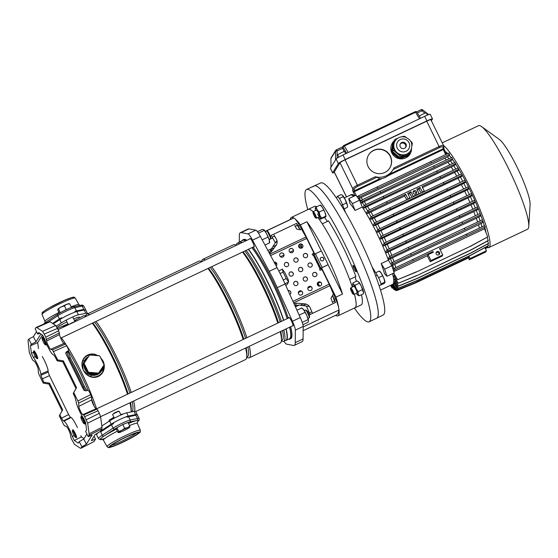<?xml version="1.0" encoding="UTF-8"?>
<svg xmlns="http://www.w3.org/2000/svg" width="558" height="558" viewBox="0 0 558 558"><rect width="100%" height="100%" fill="white"/><g stroke="black" fill="none" stroke-linecap="round" stroke-linejoin="round"><path stroke-width="0.84" d="M35.231 356.478L33.41 357.371A10.609 1.632 64.7 0 1 37.1 363.725A10.609 1.632 64.7 0 1 40.853 374.16L40.887 375.325L48.169 372.04L49.467 375.632L68.627 414.58L70.454 417.321L63.319 420.906L61.492 418.165L68.627 414.58M42.289 356.499A10.818 1.667 64.7 0 1 44.312 360.287A10.818 1.667 64.7 0 1 48.134 370.93L48.169 372.04M49.195 321.722L50.06 321.736L36.828 327.567L35.963 327.553L35.154 328.85L37.721 334.082L38.683 332.54L42.701 335.212L44.696 339.264A10.609 1.632 -115.3 0 0 47.751 346.637A10.609 1.632 -115.3 0 0 53.052 354.588L53.687 354.797L55.514 357.532L57.132 360.824L57.697 359.917L52.473 349.88L65.635 344.021L68.495 349.252L68.432 350.64L66.514 351.833L65.872 352.858L67.232 352.175L67.867 351.149M36.528 331.647L33.424 336.62L28.807 339.034L27.998 340.331L29.316 352.565L32.12 359.108L33.215 360.754L34.164 361.068A4.757 0.732 64.7 0 1 36.535 364.625A4.757 0.732 64.7 0 1 38.216 369.305L38.335 372.563L39.109 374.725L43.238 383.116L43.803 382.209L40.887 375.325M50.06 321.736L55.681 325.467L58.702 330.761L59.532 334.549A5.141 0.788 -115.3 0 0 61.352 339.606A5.141 0.788 -115.3 0 0 63.919 343.456L65.635 344.021M59.532 334.549L46.635 341.05A4.757 0.732 -115.3 0 0 48.316 345.73A4.757 0.732 -115.3 0 0 50.694 349.294L52.473 349.88M43.238 383.116L48.958 384.057L62.105 410.779L59.308 415.787L63.438 424.171L64.533 425.817L66.311 426.403A4.757 0.732 -115.3 0 1 68.69 429.967A4.757 0.732 -115.3 0 1 70.371 434.647L71.208 438.546L74.472 444.342L80.178 448.13L81.043 448.144L93.953 441.608L95.509 439.111L94.1 436.203M93.953 441.608L80.882 448.304L81.852 446.846L86.364 444.21L92.077 435.059L88.199 436.663L89.008 435.366L89.106 433.803L87.69 423.131L83.791 414.95L96.959 409.091L98.055 410.73L84.886 416.589M46.635 341.05L45.798 337.158L58.702 330.761M66.039 324.735L44.277 334.054L45.798 337.158M44.277 334.054L42.534 331.354L55.681 325.467M36.828 327.567L42.534 331.354M49.369 321.554L35.963 327.553M89.106 433.803L102.002 427.288L101.905 428.851L100.349 431.348L95.125 434.556L91.317 440.667L95.509 439.111M57.132 360.824L62.831 361.8L75.979 388.528L73.21 393.488L74.821 396.78L76.153 401.537A10.609 1.632 64.7 0 0 78.748 409.502A10.609 1.632 64.7 0 0 83.595 418.326L85.59 422.385L86.588 429.897L85.632 431.439L88.199 436.663M66.514 351.833L65.949 352.349L65.886 353.737L83.826 390.188L85.737 390.9L87.125 390.293L89.036 390.998L91.575 396.745L91.686 399.891A5.141 0.788 64.7 0 0 93.5 404.948A5.141 0.788 64.7 0 0 96.067 408.798L82.842 414.636L83.791 414.95M82.842 414.636A4.757 0.732 64.7 0 1 80.471 411.072A4.757 0.732 64.7 0 1 78.79 406.391L78.671 403.134L77.897 400.979L90.801 394.583M73.21 393.488L73.768 392.588L77.897 400.979M37.721 334.082L39.869 333.328M40.887 334.005L35.998 341.852L31.374 344.265L30.418 345.8L31.415 353.319L33.41 357.371M42.415 335.023L37.7 342.584L30.418 345.8M84.021 438.63L81.454 436.921L74.305 440.492L78.322 443.157L79.285 441.622L83.798 438.986L86.364 444.21M86.895 434.012L83.798 438.986M96.067 408.798L96.959 409.091M86.413 419.693L99.331 413.325L98.055 410.73M99.331 413.325L100.607 416.77L87.69 423.131M102.002 427.288L100.607 416.77M75.979 388.528L76.544 387.622L63.396 360.9L57.697 359.917M76.544 387.622L73.768 392.588M28.807 339.034L31.374 344.265M62.105 410.779L62.67 409.872L49.523 383.151L43.803 382.209M62.67 409.872L59.873 414.88L61.492 418.165M79.285 441.622L81.852 446.846M74.305 440.492L72.31 436.433A10.609 1.632 -115.3 0 0 68.027 426.696A10.609 1.632 -115.3 0 0 63.954 421.116L63.319 420.906M59.308 415.787L59.873 414.88M33.529 352.356L31.415 353.319M37.7 342.584L38.495 348.583M81.454 436.921L80.833 435.665M74.158 435.575L72.31 436.433M77.388 427.581A10.818 1.667 -115.3 0 0 71.061 417.524L70.454 417.321M48.958 384.057L49.523 383.151M62.831 361.8L63.396 360.9M33.424 336.62L35.998 341.852M137.156 415.068A22.683 2.211 153.8 0 0 137.254 414.643A22.683 2.211 153.8 0 0 135.608 414.587L133.997 411.323A22.683 2.211 153.8 0 1 135.643 411.379L137.254 414.643A22.683 2.211 153.8 0 0 129.665 416.533M84.614 366.257A9.144 8.991 31.9 0 0 86.867 370.833L87.969 373.072L90.459 373.274A9.144 8.991 31.9 0 0 95.544 373.686L98.034 373.888L99.422 371.851A9.144 8.991 31.9 0 0 102.26 367.687L104.144 364.855L99.687 355.802L89.622 354.986L83.512 364.018L86.867 370.833M84.056 365.127A9.144 8.991 31.9 0 0 87.801 372.737M88.331 373.1A9.144 8.991 31.9 0 0 96.918 373.797M98.912 372.598A9.144 8.991 31.9 0 0 100.921 370.352L101.34 369.675M285.445 340.471A54.44 8.384 -115.3 0 0 286.149 340.345L289.595 338.713A54.44 8.384 -115.3 0 0 290.23 338.12A54.44 8.384 -115.3 0 0 289.609 327.211M286.149 340.345A54.44 8.384 -115.3 0 0 286.784 339.752A54.44 8.384 -115.3 0 0 286.156 328.85M131.102 411.616L131.841 411.267A52.536 8.091 -115.3 0 0 132.448 410.695A52.536 8.091 -115.3 0 0 132.197 401.711M89.636 314.733A54.44 8.384 -115.3 0 0 87.062 314.105A54.44 8.384 -115.3 0 0 86.427 314.698A54.44 8.384 -115.3 0 0 85.911 316.477M130.453 402.534A52.536 8.091 -115.3 0 1 131.235 409.391L131.109 411.476A54.44 8.384 -115.3 0 1 131.074 411.923A54.44 8.384 -115.3 0 0 131.095 411.916M135.72 411.532L245.597 359.533A54.44 8.384 -115.3 0 0 246.231 358.94A54.44 8.384 -115.3 0 0 246.776 356.736A54.44 8.384 -115.3 0 0 245.604 348.039M246.769 356.876L247.508 356.527A52.536 8.091 -115.3 0 0 248.115 355.955A52.536 8.091 -115.3 0 0 247.864 346.971M205.302 259.993A54.44 8.384 -115.3 0 0 202.728 259.365A54.44 8.384 -115.3 0 0 202.094 259.958A54.44 8.384 -115.3 0 0 201.578 261.737M246.741 357.162A54.44 8.384 -115.3 0 0 249.3 357.783A54.44 8.384 -115.3 0 0 249.935 357.19A54.44 8.384 -115.3 0 0 249.314 346.288M249.3 357.783L280.228 343.142A54.44 8.384 -115.3 0 0 280.862 342.549A54.44 8.384 -115.3 0 0 281.413 340.345A54.44 8.384 -115.3 0 0 280.242 331.647M281.399 340.485L282.139 340.136A52.536 8.091 -115.3 0 0 282.753 339.564A52.536 8.091 -115.3 0 0 282.494 330.58M239.738 243.7A54.259 8.356 -115.3 0 0 237.345 243.183A54.259 8.356 -115.3 0 0 236.718 243.776A54.259 8.356 -115.3 0 0 236.229 245.353A54.44 8.384 -115.3 0 0 233.656 244.732L202.728 259.365M281.378 340.757A54.259 8.356 -115.3 0 0 283.764 341.266A54.259 8.356 -115.3 0 0 284.392 340.68A54.259 8.356 -115.3 0 0 283.806 329.959M283.764 341.266L285.905 340.254A54.259 8.356 -115.3 0 0 286.54 339.662A54.259 8.356 -115.3 0 0 285.954 328.948M131.109 411.476A54.44 8.384 -115.3 0 0 129.937 402.778M127.503 394.22A54.44 8.384 -115.3 0 0 92.286 323.194M85.925 316.491A54.44 8.384 -115.3 0 0 83.351 315.863L74.5 320.585M96.576 408.854A54.44 8.384 -115.3 0 0 66.59 345.388M65.76 344.112A54.44 8.384 -115.3 0 0 61.359 337.827M107.994 421.953L114.244 417.935M74.577 320.752L76.014 320.118L74.667 320.927M68.146 324.247L62.81 326.367L67.95 323.856M114.216 417.879L109.04 420.327L113.881 417.196M120.681 414.441L122.244 414.078L120.828 414.747M100.44 357.336L102.958 360.873C104.576 364.158 104.751 367.513 103.481 370.93L102.979 371.998C100.44 376.197 96.771 377.933 91.965 377.208L90.835 376.915C87.432 375.687 84.942 373.428 83.358 370.149C81.726 366.885 81.503 363.614 82.682 360.342L83.156 359.317C85.59 355.286 89.259 353.549 94.169 354.107L98.347 355.697M99.422 371.851L102.26 367.687M90.459 373.274L95.544 373.686M283.527 320.376A54.259 8.356 -115.3 0 0 248.303 249.356M241.879 242.681A54.259 8.356 -115.3 0 0 239.487 242.172L237.345 243.183M283.722 320.285A54.44 8.384 -115.3 0 0 248.505 249.259M242.151 242.556A54.44 8.384 -115.3 0 0 239.57 241.928A54.44 8.384 -115.3 0 0 239.033 242.388M281.385 321.394A54.259 8.356 -115.3 0 0 246.155 250.375M280.179 321.966A52.536 8.091 -115.3 0 0 244.85 250.995M281.413 340.345L281.539 338.26A52.536 8.091 -115.3 0 0 280.751 331.403M278.435 322.789A52.536 8.091 -115.3 0 0 243.107 251.818M277.8 323.089A54.44 8.384 -115.3 0 0 242.591 252.063M246.873 337.723A54.44 8.384 -115.3 0 0 211.663 266.696M245.541 338.357A52.536 8.091 -115.3 0 0 210.213 267.38M246.776 356.736L246.901 354.651A52.536 8.091 -115.3 0 0 246.12 347.794M243.797 339.18A52.536 8.091 -115.3 0 0 208.469 268.21M243.169 339.48A54.44 8.384 -115.3 0 0 207.953 268.454M201.598 261.751A54.44 8.384 -115.3 0 0 199.018 261.123L87.062 314.105M134.576 411.218A54.44 8.384 -115.3 0 0 133.648 401.028M131.207 392.462A54.44 8.384 -115.3 0 0 95.997 321.436M129.874 393.097A52.536 8.091 -115.3 0 0 94.546 322.119M128.131 393.92A52.536 8.091 -115.3 0 0 92.802 322.949M94.197 406.287A52.536 8.091 -115.3 0 0 91.658 399.193M88.08 390.216A52.536 8.091 -115.3 0 0 68.299 350.856M83.819 385.201A52.536 8.091 -115.3 0 0 71.947 361.082M287.175 318.653A54.44 8.384 -115.3 0 0 251.958 247.626M245.597 240.923A54.44 8.384 -115.3 0 0 243.023 240.296L239.57 241.928M114.16 417.761A15.422 1.5 153.8 0 0 113.155 418.256L109.04 420.327M114.125 417.698L113.155 418.256M122.244 414.078L120.814 414.713M88.443 356.715A10.023 9.856 31.9 0 0 84.237 360.935C82.807 363.879 82.507 366.948 83.358 370.149C85.032 373.344 87.557 375.52 90.926 376.678L92.035 376.95C96.729 377.682 100.307 375.987 102.77 371.872L104.095 364.932L102.958 360.873L101.263 359.01M97.95 355.662L94.128 354.316C89.329 353.751 85.751 355.446 83.393 359.394L82.919 360.398C81.705 363.628 81.852 366.885 83.358 370.149C85.388 372.8 88.025 374.481 91.261 375.206L90.835 376.915M87.634 357.908A9.144 8.991 31.9 0 0 85.82 359.994L85.395 360.677A9.144 8.991 31.9 0 0 84.558 362.414M91.261 375.206A10.023 9.856 31.9 0 0 102.072 370.087L103.3 366.16M103.39 363.335L102.958 360.873L100.6 357.657M102.072 370.087L103.481 370.93M95.125 355.432L95.327 354.358M84.237 360.935L82.682 360.342M83.156 359.317L83.393 359.394A11.523 11.327 -148.1 0 1 94.128 354.316L94.169 354.107M102.979 371.998L102.77 371.872A11.523 11.327 -148.1 0 1 92.035 376.95L91.965 377.208M85.82 359.994A9.144 8.991 31.9 0 0 84.942 361.849M84.007 363.23L88.457 372.284L87.969 373.072M88.457 372.284L98.529 373.1L98.034 373.888M98.529 373.1L104.144 364.855M101.828 425.984L109.57 420.913A10.979 1.067 -26.2 0 1 118.638 416.017A10.979 1.067 -26.2 0 1 126.638 412.843L133.997 411.323M110.93 425.21A22.683 2.211 153.8 0 0 100.426 431.222L111.181 424.185A10.979 1.067 -26.2 0 1 120.249 419.281A10.979 1.067 -26.2 0 1 128.242 416.108L135.608 414.587M118.721 431.404L121.916 430.309L124.622 428.216L122.809 424.533L116.908 427.714L116.217 428.83L118.031 432.513L118.617 432.45L118.721 431.404L116.908 427.714A9.514 0.928 153.8 0 0 114.822 428.983L103.983 436.077A1.465 1.144 -123.2 0 1 102.267 435.198A22.683 2.211 -26.2 0 0 98.571 438.17A22.683 2.211 -26.2 0 0 98.473 438.595L96.548 434.675A22.683 2.211 -26.2 0 1 99.129 432.094A22.683 2.211 153.8 0 0 96.639 434.243A22.683 2.211 153.8 0 0 96.548 434.675L96.171 433.915M67.923 323.8A15.422 1.5 153.8 0 0 66.925 324.296M79.71 317.586L79.536 317.244A13.901 1.353 153.8 0 0 73.663 318.89M66.995 321.91A13.901 1.353 153.8 0 0 57.014 327.372M56.309 326.2L61.345 322.908A10.979 1.067 -26.2 0 1 70.413 318.004A10.979 1.067 -26.2 0 1 78.406 314.831L85.772 313.31A22.683 2.211 153.8 0 1 87.418 313.366A22.683 2.211 153.8 0 1 87.097 314.091M53.275 323.87L59.734 319.636A10.979 1.067 -26.2 0 1 68.808 314.74A10.979 1.067 -26.2 0 1 76.802 311.559L84.167 310.039L85.772 313.31M84.865 315.919A22.683 2.211 153.8 0 0 86.392 314.761M83.881 306.182A22.683 2.211 153.8 0 0 82.235 306.119A1.465 1.36 -101.7 0 0 80.736 305.338C81.859 304.814 82.905 305.093 83.881 306.182L85.806 310.102A22.683 2.211 153.8 0 0 84.167 310.039M301.027 244.034A31.464 4.848 -115.3 0 0 302.031 247.898M317.976 283.269A31.464 4.848 -115.3 0 0 319.741 286.142M300.169 248.157A4.025 0.621 64.7 0 1 298.76 245.283M292.615 325.788A4.757 0.732 -115.3 0 0 293.027 325.998A4.757 0.732 -115.3 0 0 293.083 325.949A4.757 0.732 -115.3 0 0 291.555 321.178A4.757 0.732 -115.3 0 0 288.96 317.404A4.757 0.732 -115.3 0 0 288.904 317.453A4.757 0.732 -115.3 0 0 288.863 317.851M253.744 246.782A4.757 0.732 -115.3 0 0 254.148 246.992A4.757 0.732 -115.3 0 0 254.204 246.943A4.757 0.732 -115.3 0 0 252.676 242.172A4.757 0.732 -115.3 0 0 250.082 238.399A4.757 0.732 -115.3 0 0 250.026 238.447A4.757 0.732 -115.3 0 0 249.984 238.845M303.154 330.699L336.453 314.942A117.075 18.03 -115.3 0 0 337.82 313.666A117.075 18.03 -115.3 0 0 338.901 310.032A16.001 2.462 -115.3 0 0 338.818 308.574A54.44 8.384 64.7 0 1 338.587 315.235A54.44 8.384 64.7 0 1 337.953 315.828A54.44 8.384 64.7 0 1 335.602 315.34M242.06 240.756A54.879 8.454 64.7 0 1 242.2 240.498A54.879 8.454 64.7 0 1 242.835 239.898A54.879 8.454 64.7 0 1 245.834 240.812M252.063 247.578A54.879 8.454 64.7 0 1 287.251 318.618M289.714 327.162A54.879 8.454 64.7 0 1 290.425 338.511A54.879 8.454 64.7 0 1 289.783 339.111A54.879 8.454 64.7 0 1 288.632 339.166M242.835 239.898L243.818 239.438A54.879 8.454 64.7 0 1 246.81 240.352M253.039 247.117A54.879 8.454 64.7 0 1 288.235 318.151M290.69 326.702A54.879 8.454 64.7 0 1 291.402 338.043A54.879 8.454 64.7 0 1 290.767 338.643L289.783 339.111M294.268 345.381L302.108 341.67A43.901 6.766 -115.3 0 0 302.624 341.196A43.901 6.766 -115.3 0 0 303.078 338.929L303.189 326.423A10.979 1.688 -115.3 0 0 300.288 317.565L285.082 283.952A43.901 6.766 -115.3 0 0 277.061 267.652L260.363 236.425A10.979 1.688 -115.3 0 0 255.836 230.182L248.945 228.906A43.901 6.766 -115.3 0 0 248.157 228.982L240.31 232.693A43.901 6.766 64.7 0 1 241.105 232.616L247.996 233.893A10.979 1.688 64.7 0 1 252.523 240.135L269.221 271.362A43.901 6.766 64.7 0 1 277.242 287.663L292.448 321.275A10.979 1.688 64.7 0 1 295.349 330.134L295.238 342.64A43.901 6.766 64.7 0 1 294.777 344.907A43.901 6.766 64.7 0 1 294.268 345.381A43.901 6.766 64.7 0 1 293.48 345.458L286.589 344.181A10.979 1.688 64.7 0 1 283.945 341.182M290.265 219.538A54.44 8.384 64.7 0 1 290.746 218.004A54.44 8.384 64.7 0 1 291.381 217.411L308.372 209.369A54.44 8.384 64.7 0 1 313.122 211.817M317.9 217.487A54.44 8.384 64.7 0 1 352.314 287.091M354.428 294.192A54.44 8.384 64.7 0 1 355.579 307.193A54.44 8.384 64.7 0 1 354.944 307.786L337.953 315.828M291.381 217.411A54.44 8.384 64.7 0 1 294.436 218.38A54.44 8.384 64.7 0 1 300.392 224.839L306.928 221.749A54.44 8.384 64.7 0 1 342.5 294.045L335.965 297.135A54.44 8.384 64.7 0 1 338.818 308.574A16.001 2.462 -115.3 0 0 335.574 298.802L333.74 294.484L332.429 295.105L334.27 299.423A16.001 2.462 -115.3 0 1 335.504 302.485L310.018 314.545A16.001 2.462 -115.3 0 0 308.783 311.483L306.461 306.035L299.109 305.08L295.426 306.823M269.123 252.816L271.46 249.182L269.109 252.774M299.695 229.171A16.098 2.476 -115.3 0 0 297.219 225.32L296.584 223.381L271.097 235.441A16.001 2.462 64.7 0 1 272.639 238.022L275.359 242.828L271.425 248.812L267.882 250.493M300.155 229.966L301.585 229.15L305.965 237.052A4.241 0.656 64.7 0 1 306.712 238.454L313.624 252.509A0.732 0.718 31.9 0 1 313.296 253.471L312.585 253.869A0.732 0.718 31.9 0 0 312.313 254.092M277.103 241.23A7.317 6.375 -9.3 0 0 277.033 240.91L275.359 242.828M271.425 248.812L276.44 241.189M275.694 242.395L277.152 241.705M321.429 269.765A31.464 4.848 -115.3 0 0 320.843 268.447M292.957 301.362L329.22 284.203L322.308 270.149A0.732 0.718 31.9 0 0 321.331 269.807L320.676 270.114A0.732 0.718 -148.1 0 1 319.734 269.075A0.732 0.718 -148.1 0 1 320.034 268.81L313.282 255.083L314.008 254.664A31.464 4.848 -115.3 0 0 313.373 253.478M299.576 244.327A4.025 0.621 64.7 0 1 301.334 248.198M300.392 224.839L314.782 254.092M321.534 267.812L335.965 297.135M265.245 231.375L292.88 218.297A117.075 18.03 64.7 0 1 293.641 218.059A16.001 2.462 64.7 0 1 294.436 218.38A16.001 2.462 64.7 0 1 299.43 225.348L301.585 229.15M296.584 223.381A16.001 2.462 64.7 0 1 298.125 225.962L300.281 229.763M274.257 247.857L271.46 249.182M239.284 242.116L239.34 235.441A43.901 6.766 64.7 0 1 240.31 232.693M271.383 250.068L270.707 250.389M294.847 305.533L299.109 305.08M306.328 306.244L309.216 306.237M306.928 221.749L321.478 251.323M327.895 264.366L342.5 294.045M297.219 225.32L295.168 226.29M274.487 236.076L272.151 237.185M332.666 296.179A16.098 2.476 64.7 0 1 334.514 301.118L332.442 302.094M311.776 311.88L309.411 312.996M334.514 301.118L335.504 302.485M286.233 278.505L288.667 281.957L287.949 279L284.796 272.59L282.355 269.13L283.08 272.088L286.233 278.505L283.262 280.004M283.08 272.088L280.13 273.58M288.667 281.957L285.012 283.806M282.355 269.13L278.784 270.937M355.502 271.3A3.662 0.565 -115.3 0 0 356.185 271.899A3.662 0.565 -115.3 0 0 355.62 269.472A3.662 0.565 -115.3 0 0 353.73 265.88A3.662 0.565 -115.3 0 0 353.054 265.28A3.662 0.565 -115.3 0 0 353.612 267.701A3.662 0.565 -115.3 0 0 355.502 271.3M307.772 209.655A73.168 11.272 64.7 0 1 306.565 189.504A73.168 11.272 64.7 0 1 333.684 222.991A73.168 11.272 64.7 0 1 365.588 293.843A73.168 11.272 64.7 0 1 369.166 321.778A73.168 11.272 64.7 0 1 354.344 308.065M306.565 189.504L314.084 185.947A73.168 11.272 64.7 0 1 341.203 219.434A73.168 11.272 64.7 0 1 373.107 290.286A73.168 11.272 64.7 0 1 376.685 318.22L369.166 321.778M354.442 294.178A54.51 8.398 64.7 0 1 354.979 307.849A54.51 8.398 64.7 0 1 354.553 307.967M361.493 294.708A54.51 8.398 64.7 0 1 361.186 304.912L354.979 307.849M307.981 209.557A54.51 8.398 64.7 0 1 308.344 209.306A54.51 8.398 64.7 0 1 313.136 211.789M308.344 209.306L314.552 206.369A54.51 8.398 64.7 0 1 316.735 206.753M356.388 281.309A11.704 1.807 64.7 0 1 355.62 276.663M327.602 221.317A11.704 1.807 64.7 0 1 324.672 217.474M328.488 220.898A54.51 8.398 64.7 0 1 355.871 276.545L349.664 279.481A11.704 1.807 -115.3 0 0 349.65 279.481A54.51 8.398 64.7 0 0 322.28 223.835L328.488 220.898M266.696 230.998L267.638 231.354A3.662 0.565 64.7 0 1 269.2 233.579A3.662 0.565 64.7 0 1 270.651 237.094A3.662 0.565 64.7 0 1 270.735 237.882L270.407 238.838A4.387 0.677 -115.3 0 0 270.302 237.889A4.387 0.677 -115.3 0 0 268.565 233.669A4.387 0.677 -115.3 0 0 266.696 230.998A4.387 0.677 -115.3 0 0 266.578 230.998L265.364 231.57M269.123 239.508L270.33 238.929A4.387 0.677 -115.3 0 0 270.407 238.838M42.115 338.915A3.662 0.565 -115.3 0 0 43.559 342.424A3.662 0.565 -115.3 0 0 45.121 344.656A3.662 0.565 -115.3 0 0 45.198 343.791A3.662 0.565 -115.3 0 0 43.489 339.801A3.662 0.565 -115.3 0 0 42.031 338.12A3.662 0.565 -115.3 0 0 42.115 338.915M42.031 338.12L42.359 337.165A4.387 0.677 64.7 0 1 42.429 337.074A4.387 0.677 64.7 0 1 44.27 339.459A4.387 0.677 64.7 0 1 46.161 343.965A4.387 0.677 64.7 0 1 46.188 345.011A4.387 0.677 64.7 0 1 46.07 345.004L45.121 344.656M35.705 357.28A3.662 0.565 -115.3 0 0 36.591 358.334A3.662 0.565 -115.3 0 0 36.354 356.492A3.662 0.565 -115.3 0 0 34.554 352.789A3.662 0.565 -115.3 0 0 33.501 351.805A3.662 0.565 -115.3 0 0 35.705 357.28M33.501 351.805L33.829 350.849A4.387 0.677 64.7 0 1 33.905 350.759A4.387 0.677 64.7 0 1 35.091 352.028A4.387 0.677 64.7 0 1 37.149 356.185A4.387 0.677 64.7 0 1 37.658 358.689A4.387 0.677 64.7 0 1 37.539 358.689L36.591 358.334M75.546 436.475A3.662 0.565 -115.3 0 0 73.837 432.485A3.662 0.565 -115.3 0 0 72.38 430.811A3.662 0.565 -115.3 0 0 72.463 431.599A3.662 0.565 -115.3 0 0 73.907 435.114A3.662 0.565 -115.3 0 0 75.469 437.346A3.662 0.565 -115.3 0 0 75.546 436.475M72.38 430.811L72.707 429.855A4.387 0.677 64.7 0 1 72.777 429.765A4.387 0.677 64.7 0 1 74.619 432.15A4.387 0.677 64.7 0 1 76.509 436.656A4.387 0.677 64.7 0 1 76.537 437.695A4.387 0.677 64.7 0 1 76.418 437.695L75.469 437.346M305.568 310.004L306.516 310.36A3.662 0.565 64.7 0 1 307.409 311.413A3.662 0.565 64.7 0 1 309.606 316.888L309.278 317.844A4.387 0.677 -115.3 0 0 306.642 311.273A4.387 0.677 -115.3 0 0 305.568 310.004A4.387 0.677 -115.3 0 0 305.449 310.004L304.243 310.576M81.956 418.109A3.662 0.565 -115.3 0 0 80.91 417.126A3.662 0.565 -115.3 0 0 83.107 422.601A3.662 0.565 -115.3 0 0 84 423.661A3.662 0.565 -115.3 0 0 83.763 421.813A3.662 0.565 -115.3 0 0 81.956 418.109M80.91 417.126L81.238 416.17A4.387 0.677 64.7 0 1 81.308 416.08A4.387 0.677 64.7 0 1 82.493 417.349A4.387 0.677 64.7 0 1 84.551 421.513A4.387 0.677 64.7 0 1 85.06 424.017A4.387 0.677 64.7 0 1 84.949 424.01L84 423.661M307.995 318.513L309.209 317.941A4.387 0.677 -115.3 0 0 309.278 317.844M258.354 232.986L258.933 233.914M263.794 229.659L266.515 233.551A6.954 1.074 64.7 0 1 269.214 239.787L266.515 233.551A6.954 1.074 -115.3 0 0 263.892 229.715A6.954 1.074 -115.3 0 0 263.885 229.708L262.33 229.401L257.454 231.709M269.193 242.13L269.549 242.904L269.619 241.816A6.954 1.074 -115.3 0 0 269.214 239.787L269.549 242.904L264.987 245.067M261.897 239.284L262.33 240.1M264.15 230.433L258.731 233M267.763 237.185L262.337 239.752M301.878 321.394L302.31 322.629M302.931 324.728L307.932 322.364L308.497 320.745A6.954 1.074 -115.3 0 0 306.949 315.793A6.954 1.074 -115.3 0 0 303.824 309.948A6.954 1.074 -115.3 0 0 302.771 308.727L301.697 307.96L296.961 310.206M299.011 314.74L299.548 315.933M308.497 320.745L306.949 315.793L303.824 309.948L301.697 307.96M307.953 319.657L302.527 322.224M304.835 312.452L299.409 315.019M320.445 258.18A1.827 1.8 -148.1 0 1 323.298 257.977A1.827 1.8 -148.1 0 1 323.549 260.119M321.22 257.468A1.827 1.8 31.9 0 0 320.676 260.3A1.827 1.8 31.9 0 0 323.577 260.07A1.827 1.8 31.9 0 0 321.22 257.468M317.558 282.871A2.197 2.155 -148.1 0 1 320.99 282.62A2.197 2.155 -148.1 0 1 321.282 285.194M318.485 282.027A2.197 2.155 31.9 0 0 317.83 285.424A2.197 2.155 31.9 0 0 321.31 285.152A2.197 2.155 31.9 0 0 318.485 282.027M312.899 273.399A2.197 2.155 -148.1 0 1 316.323 273.148A2.197 2.155 -148.1 0 1 316.623 275.722M313.819 272.555A2.197 2.155 31.9 0 0 313.171 275.952A2.197 2.155 31.9 0 0 316.651 275.673A2.197 2.155 31.9 0 0 313.819 272.555M308.232 263.927A2.197 2.155 -148.1 0 1 311.664 263.676A2.197 2.155 -148.1 0 1 311.957 266.243M309.16 263.076A2.197 2.155 31.9 0 0 308.511 266.473A2.197 2.155 31.9 0 0 311.985 266.201A2.197 2.155 31.9 0 0 309.16 263.076M303.573 254.448A2.197 2.155 -148.1 0 1 307.005 254.197A2.197 2.155 -148.1 0 1 307.298 256.771M304.501 253.604A2.197 2.155 31.9 0 0 303.845 257.001A2.197 2.155 31.9 0 0 307.325 256.729A2.197 2.155 31.9 0 0 304.501 253.604M298.907 244.976A2.197 2.155 -148.1 0 1 302.338 244.725A2.197 2.155 -148.1 0 1 302.631 247.299M299.834 244.132A2.197 2.155 31.9 0 0 299.186 247.529A2.197 2.155 31.9 0 0 302.666 247.25A2.197 2.155 31.9 0 0 299.834 244.132M308.079 287.356A2.197 2.155 -148.1 0 1 311.51 287.105A2.197 2.155 -148.1 0 1 311.803 289.679M309.006 286.512A2.197 2.155 31.9 0 0 308.358 289.909A2.197 2.155 31.9 0 0 311.838 289.637A2.197 2.155 31.9 0 0 309.006 286.512M303.419 277.884A2.197 2.155 -148.1 0 1 306.851 277.633A2.197 2.155 -148.1 0 1 307.144 280.207M304.347 277.04A2.197 2.155 31.9 0 0 303.698 280.437A2.197 2.155 31.9 0 0 307.172 280.158A2.197 2.155 31.9 0 0 304.347 277.04M298.76 268.405A2.197 2.155 -148.1 0 1 302.192 268.161A2.197 2.155 -148.1 0 1 302.485 270.728M299.681 267.561A2.197 2.155 31.9 0 0 299.032 270.958A2.197 2.155 31.9 0 0 302.513 270.686A2.197 2.155 31.9 0 0 299.681 267.561M294.094 258.933A2.197 2.155 -148.1 0 1 297.526 258.682A2.197 2.155 -148.1 0 1 297.819 261.256M295.022 258.089A2.197 2.155 31.9 0 0 294.373 261.486A2.197 2.155 31.9 0 0 297.846 261.214A2.197 2.155 31.9 0 0 295.022 258.089M289.435 249.461A2.197 2.155 -148.1 0 1 292.866 249.21A2.197 2.155 -148.1 0 1 293.159 251.784M290.362 248.617A2.197 2.155 31.9 0 0 289.707 252.014A2.197 2.155 31.9 0 0 293.187 251.735A2.197 2.155 31.9 0 0 290.362 248.617M298.607 291.841A2.197 2.155 -148.1 0 1 302.038 291.59A2.197 2.155 -148.1 0 1 302.331 294.164M299.534 290.997A2.197 2.155 31.9 0 0 298.879 294.394A2.197 2.155 31.9 0 0 302.359 294.115A2.197 2.155 31.9 0 0 299.534 290.997M293.947 282.369A2.197 2.155 -148.1 0 1 297.372 282.118A2.197 2.155 -148.1 0 1 297.672 284.692M294.868 281.525A2.197 2.155 31.9 0 0 294.219 284.922A2.197 2.155 31.9 0 0 297.7 284.643A2.197 2.155 31.9 0 0 294.868 281.525M289.281 272.89A2.197 2.155 -148.1 0 1 292.713 272.639A2.197 2.155 -148.1 0 1 293.006 275.213M290.209 272.046A2.197 2.155 31.9 0 0 289.56 275.443A2.197 2.155 31.9 0 0 293.034 275.171A2.197 2.155 31.9 0 0 290.209 272.046M284.622 263.418A2.197 2.155 -148.1 0 1 288.054 263.167A2.197 2.155 -148.1 0 1 288.346 265.741M285.55 262.574A2.197 2.155 31.9 0 0 284.894 265.971A2.197 2.155 31.9 0 0 288.374 265.692A2.197 2.155 31.9 0 0 285.55 262.574M279.956 253.946A2.197 2.155 -148.1 0 1 283.387 253.695A2.197 2.155 -148.1 0 1 283.68 256.268M280.883 253.102A2.197 2.155 31.9 0 0 280.235 256.499A2.197 2.155 31.9 0 0 283.715 256.22A2.197 2.155 31.9 0 0 280.883 253.102M276.398 239.18L274.166 235.525A0.732 0.635 170.7 0 1 274.104 235.337L274.055 235.051A0.732 0.635 -9.3 0 0 274.124 235.246L276.398 239.18A7.317 6.375 170.7 0 1 277.082 241.091A7.317 6.375 170.7 0 1 275.938 245.576L271.662 251.372A7.317 6.375 170.7 0 1 269.416 253.36M299.89 229.08L298.753 229.617L296.793 229.108L294.708 225.502M289.874 294.547A2.197 2.155 31.9 0 0 288.095 290.606M276.14 265.936A2.197 2.155 31.9 0 0 274.131 262.176M285.012 273.029A5.12 5.036 -148.1 0 1 285.312 273.56L287.886 278.784A5.12 5.036 -148.1 0 1 288.409 280.876M288.277 282.153A5.12 5.036 -148.1 0 1 285.752 285.431M313.282 255.083A0.732 0.718 -148.1 0 1 312.341 254.043A0.732 0.718 -148.1 0 1 312.64 253.778M288.123 290.676A2.197 2.155 -148.1 0 1 290.523 293.913M274.173 262.246A2.197 2.155 -148.1 0 1 276.538 265.489M313.561 253.248A0.732 0.718 -148.1 0 1 313.24 253.562L312.585 253.869M321.561 267.868L319.978 268.9A0.732 0.718 31.9 0 0 319.706 269.123M287.628 283.708A5.12 5.036 31.9 0 0 288.242 282.174M288.312 280.493A5.12 5.036 31.9 0 0 288.04 279.37M294.031 303.74A7.317 6.919 -52.3 0 1 297.198 303.259L304.612 303.845A7.317 6.919 -52.3 0 1 308.156 305.212A7.317 6.919 -52.3 0 1 310.213 307.904L312.11 312.445A0.732 0.691 127.7 0 0 312.32 312.717M332.847 296.089L331.724 296.626L330.957 298.537L332.694 302.701M329.22 284.203A4.241 0.656 64.7 0 1 329.904 285.703L333.6 294.554M312.11 312.445L310.067 307.786M309.174 306.258A7.317 6.919 127.7 0 0 308.079 305.149M327.762 264.75A0.732 0.718 -148.1 0 1 327.434 265.064L321.945 267.666M322.133 267.512L327.49 264.973A0.732 0.718 31.9 0 0 327.825 264.011L321.715 251.595A0.732 0.718 31.9 0 0 320.738 251.253L315.382 253.792L322.133 267.512L319.978 268.9M315.382 253.792L314.008 254.664L320.759 268.384M294.812 305.456A2.197 2.155 31.9 0 0 296.131 303.259M274.843 263.502A2.197 2.155 -148.1 0 1 276.817 264.15M296.068 303.266A2.197 2.155 -148.1 0 1 295.796 304.654M276.789 263.976A2.197 2.155 31.9 0 0 274.801 263.432M318.325 285.829L317.279 283.708M271.23 251.902A7.317 6.919 127.7 0 0 271.258 250.13M299.402 247.738L298.69 245.506M271.279 249.475A7.317 6.919 -52.3 0 1 271.418 251.686M314.112 185.933L320.697 182.954A73.042 11.251 64.7 0 1 360.573 241.014A73.042 11.251 64.7 0 1 384.016 314.217A73.042 11.251 64.7 0 1 383.193 314.998L376.713 318.206A73.168 11.272 64.7 0 0 377.536 317.425A73.168 11.272 64.7 0 0 354.058 244.097A73.168 11.272 64.7 0 0 314.112 185.933A73.168 11.272 64.7 0 0 313.233 186.742M392.581 273.587A49.39 7.61 64.7 0 1 393.223 283.82A49.39 7.61 64.7 0 1 392.651 284.357A49.39 7.61 -115.3 0 0 393.223 283.82A49.39 7.61 -115.3 0 0 392.581 273.587M381.205 263.578A49.39 7.61 64.7 0 1 384.525 273.72L386.973 276.245L394.157 272.841L391.855 265.796L388.396 260.181L381.205 263.578L384.664 269.2L391.855 265.796M362.254 207.053A49.39 7.61 64.7 0 1 388.396 260.181A49.39 7.61 -115.3 0 0 362.254 207.053L355.062 210.45A49.39 7.61 64.7 0 0 349.873 203.307L348.778 198.62L355.962 195.223L359.568 200.189L362.254 207.053M344.349 197.93L350.396 195.07A49.39 7.61 64.7 0 1 353.639 196.318A49.39 7.61 -115.3 0 0 350.396 195.07A49.39 7.61 -115.3 0 0 349.817 195.607M372.13 266.975L377.159 275.136A6.584 1.011 64.7 0 1 380.158 281.295A6.584 1.011 64.7 0 1 380.87 284.915L379.133 285.738M336.09 197.546L337.723 196.772A6.584 1.011 64.7 0 1 342.542 204.786L345.653 212.758M384.664 269.2L386.973 276.245M348.778 198.62L352.384 203.586L359.568 200.189M352.384 203.586L355.062 210.45M476.567 255.892L479.838 254.315L476.567 255.892M470.094 258.521L486.43 250.786L485.655 252.035L469.32 259.763L470.094 258.521L468.929 256.157M394.931 282.927L394.087 283.325L397.84 289.665L416.477 282.215L468.755 257.475L468.469 256.38M468.295 257.691L469.32 259.763M416.477 282.215L397.701 289.895L394.087 283.325M416.617 281.985L468.894 257.245M350.396 195.07L351.373 194.602A49.39 7.61 64.7 0 1 354.623 195.858M395.371 281.281L394.45 282.111L398.189 288.43L416.965 280.751L470.554 255.39L488.369 245.75L487.859 243.895M395.329 278.77L394.415 279.202L394.492 279.795L398.3 286.233L417.084 278.554L470.666 253.192L488.48 243.553L487.671 240.951M394.792 275.38L393.864 275.819L394.067 276.629L398.035 283.338L416.812 275.659L470.401 250.298L488.215 240.658L487.12 237.345M393.892 268.858A49.39 7.61 -115.3 0 0 392.762 265.169L478.492 224.832L482.544 222.677L483.116 221.101L392.937 263.781L391.611 265.406M391.758 265.643L392.762 265.169M391.995 262.839A49.39 7.61 -115.3 0 0 390.537 258.71L476.295 218.324L480.25 216.253L480.752 214.872L390.572 257.545L389.045 259.414L390.537 258.71M408.979 248.715L408.337 247.41L389.93 256.241L388.556 257.929L389.045 259.414M389.721 256.499A49.39 7.61 -115.3 0 0 387.984 252.042L473.756 211.635L477.648 209.613L478.108 208.35L387.922 251.03L386.534 252.725L387.984 252.042M478.108 208.35L477.46 207.046L387.28 249.719L385.996 251.295L386.534 252.725M387.119 249.921A49.39 7.61 -115.3 0 0 385.153 245.248L470.938 204.814L474.788 202.826L475.214 201.647L385.034 244.327L383.737 245.918L385.153 245.248M475.214 201.647L474.572 200.343L384.392 243.023L383.158 244.53L383.737 245.918M384.253 243.183A49.39 7.61 -115.3 0 0 382.104 238.412L467.89 197.971L471.719 195.998L472.124 194.875L381.944 237.555L380.709 239.068L382.104 238.412M472.124 194.875L471.482 193.57L381.302 236.243L380.096 237.722L380.709 239.068M381.17 236.404A49.39 7.61 -115.3 0 0 378.889 231.64L464.681 191.199L468.497 189.239L468.894 188.137L378.715 230.817L377.501 232.302L378.889 231.64M468.894 188.137L468.253 186.832L378.073 229.512L376.859 230.991L377.501 232.302M377.926 229.687A49.39 7.61 -115.3 0 0 375.569 225.048L461.354 184.614L465.17 182.647L465.567 181.552L375.388 224.225L374.181 225.704L375.569 225.048M465.567 181.552L464.926 180.241L374.746 222.921L373.504 224.442L374.181 225.704M374.564 223.144A49.39 7.61 -115.3 0 0 372.186 218.743L457.972 178.309L461.801 176.335L462.205 175.219L372.026 217.892L370.798 219.399L372.186 218.743M462.205 175.219L461.564 173.908L371.384 216.588L370.087 218.178L370.798 219.399M371.147 216.874A49.39 7.61 -115.3 0 0 368.81 212.828L367.394 213.491L366.648 212.312L368.036 210.61L368.685 211.921L367.394 213.491M367.715 211.008A49.39 7.61 -115.3 0 0 365.469 207.402L451.234 167.016L455.133 164.973L455.586 163.724L365.406 206.397L364.032 208.085L365.469 207.402M455.586 163.724L454.944 162.413L364.765 205.093L363.237 206.962L364.032 208.085M364.318 205.637A49.39 7.61 -115.3 0 0 362.226 202.589L447.962 162.238L451.938 160.132L452.44 158.744L362.261 201.424L360.768 203.251M360.775 203.279L362.226 202.589M360.984 200.894A49.39 7.61 -115.3 0 0 359.087 198.509L444.775 158.235L448.883 156.01L449.469 154.399L359.289 197.079L358.243 198.362M358.536 198.767L359.087 198.509M357.699 196.932A49.39 7.61 -115.3 0 0 357.064 196.283L358.11 196.423M485.348 248.582L487.88 247.215L487.678 246.127M485.286 248.463L488.02 246.985M486.011 232.609A49.39 7.61 -115.3 0 0 484.874 227.727M484.316 225.725A49.39 7.61 -115.3 0 0 482.991 221.463M482.44 219.81A49.39 7.61 -115.3 0 0 480.717 214.976M480.424 214.195A49.39 7.61 -115.3 0 0 458.836 169.186M458.111 167.986A49.39 7.61 -115.3 0 0 455.53 163.878M454.658 162.552A49.39 7.61 -115.3 0 0 452.294 159.149M451.22 157.712A49.39 7.61 -115.3 0 0 449.183 155.187M447.725 153.603A49.39 7.61 -115.3 0 0 445.256 151.553M446.226 153.562L444.14 149.286L446.226 153.562L445.612 154.378L443.261 149.6L388.159 175.679A16.098 15.826 -148.1 0 1 382.042 178.574L354.386 191.659L356.506 195.963M448.925 158.779A49.39 7.61 -115.3 0 0 447.307 156.756M452.364 163.62A49.39 7.61 -115.3 0 0 450.445 160.844M455.816 169.053A49.39 7.61 -115.3 0 0 453.696 165.656M421.109 192.935A47.925 7.38 -115.3 0 0 418.967 189.26L420.083 187.474L422.336 192.043L424.296 191.115L422.043 186.546L458.864 169.241L458.439 170.406L454.582 172.408L422.552 187.572M459.283 174.975A49.39 7.61 -115.3 0 0 457.03 171.076M462.721 181.273A49.39 7.61 -115.3 0 0 460.406 176.991M466.097 187.837A49.39 7.61 -115.3 0 0 463.789 183.303M469.348 194.561A49.39 7.61 -115.3 0 0 467.109 189.894M472.431 201.34A49.39 7.61 -115.3 0 0 470.324 196.66M475.29 208.057A49.39 7.61 -115.3 0 0 473.372 203.496M477.885 214.6A49.39 7.61 -115.3 0 0 476.204 210.296M480.145 220.877A49.39 7.61 -115.3 0 0 478.757 216.957M482.021 226.799A49.39 7.61 -115.3 0 0 480.982 223.416M487.28 247.536A57.293 8.823 -115.3 0 0 488.822 247.585A57.293 8.823 -115.3 0 0 489.492 246.957A57.293 8.823 -115.3 0 0 474.893 197.63A57.293 8.823 -115.3 0 0 443.484 145.387M488.822 247.585L527.533 229.261A57.293 8.823 -115.3 0 0 528.203 228.641A57.293 8.823 -115.3 0 0 528.782 226.318A57.293 8.823 -115.3 0 0 511.002 173.698A57.293 8.823 -115.3 0 0 481.582 126.596A57.293 8.823 -115.3 0 0 478.52 125.689L442.243 142.862M528.782 226.318L530.1 204.416A37.316 5.747 -115.3 0 0 518.521 170.141A37.316 5.747 -115.3 0 0 499.361 139.458L481.582 126.596M392.86 287.705L392.169 288.151L390.523 285.361M392.316 287.928L390.733 285.264M475.36 215.779A47.925 7.38 -115.3 0 0 473.756 211.635M472.786 209.222A47.925 7.38 -115.3 0 0 470.938 204.814M477.599 222.07A47.925 7.38 -115.3 0 0 476.295 218.324M479.434 228.006A47.925 7.38 -115.3 0 0 478.492 224.832M391.723 255.383A47.925 7.38 -115.3 0 0 390.112 251.219M389.142 248.826A47.925 7.38 -115.3 0 0 387.287 244.404M393.955 261.674A47.925 7.38 -115.3 0 0 392.651 257.915M395.789 267.61A47.925 7.38 -115.3 0 0 394.841 264.415M469.899 246.51L416.17 272.102L469.899 246.51L487.713 236.871L484.47 228.745L440.171 249.705M427.393 255.752L393.774 271.662M484.477 228.773L485.16 226.939L439.53 248.415L442.745 254.95L430.985 260.516L428.091 254.636L433.322 252.16L432.994 251.505L432.283 252.648M393.153 269.765L394.339 268.314L412.739 259.484L413.38 260.788L432.994 251.505M413.38 260.788L394.98 269.619L393.641 271.258M412.739 259.484L484.518 225.634L485.16 226.939M469.934 202.505A47.925 7.38 -115.3 0 0 467.89 197.971M386.289 242.109A47.925 7.38 -115.3 0 0 384.246 237.555M466.851 195.732A47.925 7.38 -115.3 0 0 464.681 191.199M383.213 235.33A47.925 7.38 -115.3 0 0 381.037 230.789M463.593 189.002A47.925 7.38 -115.3 0 0 461.354 184.614M379.956 228.606A47.925 7.38 -115.3 0 0 377.71 224.197M460.217 182.438A47.925 7.38 -115.3 0 0 457.972 178.309M376.58 222.042A47.925 7.38 -115.3 0 0 374.327 217.899M456.765 176.154A47.925 7.38 -115.3 0 0 454.582 172.408M373.128 215.751A47.925 7.38 -115.3 0 0 370.937 211.991L368.81 212.828M418.967 189.26L417.321 190.041M408.177 194.372L409.823 193.591A47.925 7.38 64.7 0 1 411.957 197.267M406.733 199.743A47.925 7.38 -115.3 0 0 404.592 196.067L370.937 211.991M449.776 164.826A47.925 7.38 -115.3 0 0 447.962 162.238M453.27 170.239A47.925 7.38 -115.3 0 0 451.234 167.016M366.146 204.43A47.925 7.38 -115.3 0 0 364.311 201.829M369.64 209.843A47.925 7.38 -115.3 0 0 367.589 206.6M446.267 160.02A47.925 7.38 -115.3 0 0 444.775 158.235M362.637 199.624A47.925 7.38 -115.3 0 0 361.131 197.818M439.509 252.453A1.827 1.8 31.9 0 0 436.321 252.258A1.827 1.8 31.9 0 0 437.786 255.034A1.827 1.8 31.9 0 0 439.509 252.453M466.328 234.123L466.969 235.427M439.069 254.601A1.827 1.8 31.9 0 0 436.105 252.753M394.339 268.314L394.98 269.619M428.091 254.636L427.33 255.857L430.225 261.737L441.985 256.171L442.745 254.95M430.225 261.737L430.985 260.516M404.592 196.067L405.708 194.275L407.961 198.85L409.921 197.923L407.668 193.347L410.939 191.799L413.185 196.374L419.072 193.591L416.819 189.016L420.083 187.474M368.036 210.61L386.443 201.78L387.085 203.091L405.708 194.275M387.085 203.091L368.685 211.921M379.642 178.846L376.964 177.235L357.901 186.253C355.732 187.362 354.504 188.346 354.232 189.211L354.128 190.927L379.642 178.846L382.042 178.574M346.49 196.918L334.256 172.052A5.12 0.502 -26.2 0 1 334.277 171.955L339.989 162.79A5.12 0.502 -26.2 0 1 345.06 159.832L426.744 121.177A5.12 0.502 -26.2 0 1 430.846 119.705L443.575 145.568L444.119 149.279M354.232 189.211A1.095 1.046 -176.5 0 1 352.761 188.737C353.158 187.739 354.749 186.546 357.518 185.151L375.311 176.726A16.098 15.826 31.9 0 0 393.962 167.902L439.202 146.489C441.95 145.275 443.415 145.031 443.596 145.75M393.725 141.293A10.428 10.253 31.9 0 0 400.679 158.87A10.428 10.253 31.9 0 0 411.539 148.77M390.363 156.114A12.436 12.227 31.9 0 0 368.699 154.796A12.436 12.227 31.9 0 0 378.68 173.643A12.436 12.227 31.9 0 0 390.363 156.114M389.735 168.07A12.436 12.227 31.9 0 0 379.754 149.342A12.436 12.227 31.9 0 0 368.629 154.908M409.935 154.217A10.428 10.253 31.9 0 0 410.841 152.278M410.897 152.125A10.428 10.253 31.9 0 0 411.392 149.356M334.458 172.464A6.954 0.677 -26.2 0 1 332.617 172.861A6.954 0.677 -26.2 0 1 332.645 172.729L338.357 163.564A6.954 0.677 -26.2 0 1 345.235 159.553L426.919 120.891A6.954 0.677 -26.2 0 1 432.485 118.903A6.954 0.677 -26.2 0 1 432.457 119.028L431.369 120.772M332.617 172.861L330.364 168.286A6.954 0.677 -26.2 0 1 330.392 168.153L335.546 159.895L335.511 151.148L337.109 150.939L337.137 158.151M346.664 153.234L343.191 147.389A1.465 0.76 -30.8 0 1 344.342 145.994L348.213 152.501L342.989 154.978A6.954 0.677 -26.2 0 0 336.104 158.988L335.546 159.895M432.485 118.903L430.239 114.327A6.954 0.677 -26.2 0 0 424.673 116.322L419.442 118.791L415.57 112.284A1.465 0.76 -30.8 0 1 416.986 112.318A1.465 0.76 -30.8 0 1 417.035 112.444M348.213 152.501L419.442 118.791M388.159 175.679L390.042 173.929L443.003 148.86L443.108 147.152A1.095 1.046 3.5 0 0 443.708 146.28M392.916 169.89L390.042 173.929M344.6 151.588A3.843 0.377 153.8 0 0 344.614 151.518A3.843 0.377 153.8 0 0 341.273 152.746A3.843 0.377 153.8 0 0 337.736 154.838A3.843 0.377 153.8 0 0 337.723 154.908L338.818 157.133M344.174 151.546L342.598 148.344L337.109 150.939L336.341 149.844A1.465 1.437 31.9 0 0 335.511 151.148L330.929 158.507L330.957 167.254L330.929 158.507A1.465 1.437 31.9 0 1 331.145 157.747A1.465 1.465 0 0 0 330.922 158.528M393.585 141.523A10.428 10.253 31.9 0 0 392.239 143.19M386.443 201.78L458.223 167.937L458.864 169.241M409.823 193.591L410.939 191.799M412.913 196.814L413.185 196.374M418.8 194.031L419.072 193.591M416.477 191.596A1.827 1.8 31.9 0 0 413.29 191.401A1.827 1.8 31.9 0 0 414.761 194.177A1.827 1.8 31.9 0 0 416.477 191.596M440.025 176.426L440.674 177.73M415.933 193.835A1.827 1.8 31.9 0 0 413.046 192.036M424.024 191.554L424.296 191.115M422.064 192.482L422.336 192.043M409.649 198.362L409.921 197.923M407.689 199.29L407.961 198.85M449.469 154.399L448.827 153.094L358.648 195.774L357.441 197.253M377.048 186.944L377.689 188.248M430.637 161.583L431.278 162.887M358.648 195.774L359.289 197.079M452.44 158.744L451.799 157.44L433.608 165.928L361.619 200.12L360.217 201.836M380.019 191.289L380.661 192.594M433.608 165.928L434.25 167.24M361.619 200.12L362.261 201.424M383.172 196.263L383.813 197.567M436.754 170.901L437.395 172.213M364.765 205.093L365.406 206.397M389.784 207.757L390.433 209.062M443.373 182.396L444.015 183.708M371.384 216.588L372.026 217.892M393.146 214.091L393.795 215.402M446.735 188.73L447.376 190.041M374.746 222.921L375.388 224.225M396.473 220.682L397.115 221.986M450.062 195.321L450.704 196.625M378.073 229.512L378.715 230.817M399.702 227.42L400.351 228.724M453.291 202.059L453.933 203.363M381.302 236.243L381.944 237.555M402.792 234.193L403.434 235.497M456.381 208.831L457.023 210.136M384.392 243.023L385.034 244.327M469.759 246.741L487.713 236.871M416.17 272.102L397.394 279.781L393.474 273.162M416.31 271.872L397.394 279.781M397.533 279.551L393.69 273.064M416.812 275.659L470.54 250.068L488.355 240.428M416.959 275.429L398.035 283.338M398.175 283.108L393.864 275.819M411.344 254.95L410.702 253.639L464.284 228.285L482.475 219.789L483.116 221.101M464.284 228.285L464.926 229.589M410.702 253.639L392.295 262.469L392.937 263.781M392.295 262.469L390.879 264.213M389.93 256.241L390.572 257.545M408.337 247.41L461.919 222.049L462.561 223.36M461.919 222.049L480.11 213.561L480.752 214.872M405.687 240.889L406.329 242.2M459.269 215.534L459.911 216.839M387.28 249.719L387.922 251.03M392.937 287.837L392.169 288.151M396.571 290.153L395.615 290.544L392.107 284.615M396.494 290.021L395.615 290.544M395.755 290.32L392.316 284.51M394.918 289.372L394.053 289.728L391.263 285.012M394.841 289.232L394.053 289.728M394.192 289.497L391.479 284.908M488.627 243.33L470.806 252.969L417.224 278.33L398.44 286.01L394.415 279.202M488.508 245.527L470.694 255.166L417.112 280.521L398.328 288.2L394.485 281.706M485.439 248.777L487.127 247.619M393.244 284.071L396.975 290.376L415.612 282.92L468.413 257.935M415.612 282.92L396.836 290.599L393.034 284.175M415.759 282.697L468.35 257.803M485.383 248.659L487.155 247.696M419.804 117.054L419.407 116.252A3.843 0.377 -26.2 0 1 419.428 116.176A3.843 0.377 -26.2 0 1 422.957 114.09A3.843 0.377 -26.2 0 1 426.305 112.856L427.407 115.108M424.98 113.19L421.932 110.798L422.692 109.87L428.69 114.613M343.121 146.642L342.598 148.344L343.191 147.389A1.465 1.437 31.9 0 1 343.854 145.464L344.342 145.994L415.57 112.284L415.103 111.739L343.895 145.45M484.881 247.64L486.43 250.786M375.311 176.726L376.964 177.235M406.071 137.359L404.913 136.473A10.197 10.023 31.9 0 0 403.594 136.243L401.941 136.794M401.516 157.286A9.144 8.991 31.9 0 0 404.592 156.749L400.1 158.73L408.491 155.71L404.592 156.749A9.144 8.991 31.9 0 0 407.284 155.208M400.1 158.73A10.197 10.023 -148.1 0 1 398.782 158.5L399.019 158.123A10.197 10.023 31.9 0 0 400.337 158.353M395.127 140.979L394.918 141.32A9.144 8.991 31.9 0 0 405.896 154.657L401.641 156.261L400.853 157.523L409.244 154.503L410.032 153.241L405.896 154.657A9.144 8.991 31.9 0 0 410.437 150.995L410.653 150.653A9.144 8.991 -148.1 0 1 401.418 154.712A9.144 8.991 -148.1 0 1 395.127 140.979C397.366 137.735 400.456 136.375 404.397 136.891C411.302 139.34 413.387 143.929 410.653 150.653M400.853 157.523A10.197 10.023 -148.1 0 1 399.535 157.293L400.323 156.024A10.197 10.023 31.9 0 0 401.641 156.261M405.61 147.479A3.222 3.167 31.9 0 0 400.198 144.103M402.618 148.554A3.222 3.167 31.9 0 0 405.868 147.124A3.222 3.167 31.9 0 0 403.65 142.29A3.222 3.167 31.9 0 0 400.4 143.72A3.222 3.167 31.9 0 0 402.618 148.554M405.303 144.376A4.757 4.673 31.9 0 0 403.12 143.015M410.032 153.241A10.197 10.023 31.9 0 0 410.876 152.222L410.088 153.492A10.197 10.023 -148.1 0 1 409.244 154.503M392.595 151.553A10.197 10.023 -148.1 0 1 392.121 150.304L392.909 149.035A10.197 10.023 31.9 0 0 393.383 150.283L392.595 151.553L399.535 157.293M397.708 138.3L395.204 139.263A10.197 10.023 31.9 0 0 394.36 140.274L393.571 141.544L392.121 150.304M410.639 141.125L411.853 142.213A10.197 10.023 31.9 0 1 412.327 143.462L411.999 145.638M411.441 149.035L410.876 152.222M400.323 156.024L393.383 150.283M392.909 149.035L394.36 140.274M393.111 144.334A9.144 8.991 31.9 0 0 392.323 149.091M393.153 152.013A9.144 8.991 31.9 0 0 399.158 156.979M392.818 142.75L391.367 151.511L392.818 142.75M393.536 141.76A10.197 10.023 31.9 0 0 393.055 142.367M408.728 155.333A10.197 10.023 31.9 0 0 409.572 154.322L409.335 154.699A10.197 10.023 -148.1 0 1 408.491 155.71M391.604 151.134A10.197 10.023 31.9 0 0 392.079 152.383L391.842 152.759L398.782 158.5M399.019 158.123L392.079 152.383M391.842 152.759A10.197 10.023 -148.1 0 1 391.367 151.511M314.14 215.681A3.222 0.495 -115.3 0 0 315.695 218.004A3.222 0.495 -115.3 0 0 314.67 214.509A3.222 0.495 -115.3 0 0 312.975 212.256A3.222 0.495 -115.3 0 0 314.14 215.681M312.975 212.256L313.171 211.684A3.662 0.565 64.7 0 1 313.233 211.601A3.662 0.565 64.7 0 1 315.096 214.244A3.662 0.565 64.7 0 1 316.358 218.22A3.662 0.565 64.7 0 1 316.26 218.213L315.695 218.004M344.147 208.901L347.404 207.353L347.362 204.96L346.33 203.035L342.647 204.779L342.835 205.532M346.33 203.035L345.242 199.611L343.156 196.66L339.466 198.404L340.101 199.666M342.012 203.51L342.647 204.779M343.156 196.66L342.598 195.398L341.057 194.602L337.367 196.353L337.785 196.758M337.499 196.883L337.367 196.353M347.488 206.572L347.522 206.048A6.222 0.956 -115.3 0 0 347.362 204.96A6.222 0.956 64.7 0 0 345.242 199.611A6.222 0.956 -115.3 0 0 342.598 195.398L342.354 195.195A6.222 0.956 -115.3 0 1 342.396 195.223L342.354 195.195M339.048 197.992L339.466 198.404M316.63 210.143A3.662 0.565 64.7 0 1 318.353 212.828A3.662 0.565 64.7 0 1 319.643 216.511A3.662 0.565 64.7 0 1 317.648 213.958M318.597 212.431A6.222 0.956 -115.3 0 0 317.153 209.787L319.183 212.047L319.88 215.339A6.222 0.956 -115.3 0 0 318.597 212.431M318.862 217.034A6.222 0.956 -115.3 0 0 320.327 218.917A6.222 0.956 -115.3 0 0 320.731 218.952L325.119 217.264L325.956 216.476L325.112 212.863A6.222 0.956 -115.3 0 0 322.378 207.311A6.222 0.956 -115.3 0 0 320.899 205.4L320.494 205.1M320.494 205.365L322.378 207.311L325.112 212.863A6.222 0.956 64.7 0 1 326.018 216.225A6.222 0.956 64.7 0 1 326.012 216.302M315.263 207.841L316.107 207.053L317.153 209.787A6.222 0.956 -115.3 0 0 315.263 207.841A6.222 0.956 -115.3 0 0 315.2 208.092A6.222 0.956 -115.3 0 0 315.73 210.422M325.956 216.476L325.809 216.155L321.575 218.157L319.88 215.339A6.222 0.956 64.7 0 1 320.731 218.952L320.878 219.266M321.575 218.157L320.731 218.952M323.424 210.045L319.183 212.047M320.341 205.044L316.107 207.053M350.494 288.472A3.222 0.495 -115.3 0 0 350.487 288.486A3.222 0.495 -115.3 0 0 351.47 291.541A3.222 0.495 -115.3 0 0 353.207 294.24A3.222 0.495 -115.3 0 0 353.34 294.192A3.222 0.495 -115.3 0 0 352.182 290.746A3.222 0.495 -115.3 0 0 350.494 288.472L350.682 287.914A3.662 0.565 64.7 0 1 350.682 287.914A3.662 0.565 64.7 0 1 350.689 287.9A3.662 0.565 64.7 0 1 350.745 287.837A3.662 0.565 64.7 0 1 352.712 290.69A3.662 0.565 64.7 0 1 353.925 294.394A3.662 0.565 64.7 0 1 353.87 294.45A3.662 0.565 64.7 0 1 353.772 294.45L353.207 294.24M384.985 282.501L384.79 282.083L384.985 282.501L384.197 283.394L380.486 285.096M385.034 282.285L385.027 282.355A6.222 0.956 -115.3 0 0 385.034 282.285A6.222 0.956 -115.3 0 0 384.057 278.756L384.79 282.083L380.981 284.085M379.426 271.104L379.907 271.46A6.222 0.956 -115.3 0 1 381.309 273.239A6.222 0.956 -115.3 0 1 384.057 278.756L381.309 273.239L379.287 271.042L375.68 272.743M379.287 271.042L379.489 271.46M382.335 275.903L378.645 277.647L379.133 278.874M378.045 276.684L378.645 277.647M380.612 282.599L381.1 283.827M353.905 286.366A3.662 0.565 64.7 0 1 354.142 286.38A3.662 0.565 64.7 0 1 356.018 289.386A3.662 0.565 64.7 0 1 357.155 292.748A3.662 0.565 64.7 0 1 357.12 292.894M363.516 292.58A6.222 0.956 -115.3 0 0 363.53 292.455A6.222 0.956 -115.3 0 0 363.404 291.485A6.222 0.956 -115.3 0 0 361.34 286.191A6.222 0.956 -115.3 0 0 358.668 281.867A6.222 0.956 -115.3 0 0 358.41 281.63A6.222 0.956 -115.3 0 0 358.382 281.616M359.164 295.81L357.573 294.917A6.222 0.956 -115.3 0 0 357.838 295.154A6.222 0.956 -115.3 0 0 358.243 295.182A6.222 0.956 -115.3 0 0 358.173 293.961L359.164 295.81L363.397 293.801L363.509 292.894L361.34 286.191L358.41 281.63M358.668 281.867L357.085 280.974L352.851 282.983L353.444 284.336A6.222 0.956 -115.3 0 0 352.712 284.329A6.222 0.956 -115.3 0 0 352.844 285.298A6.222 0.956 -115.3 0 0 353.242 286.652M358.173 293.961A6.222 0.956 -115.3 0 0 356.109 288.667A6.222 0.956 -115.3 0 0 353.444 284.336L355.028 285.229L356.109 288.667L358.18 291.639L358.173 293.961M357.573 294.917A6.222 0.956 64.7 0 1 356.374 293.271M352.733 284.203L352.851 282.983M362.421 289.637L358.18 291.639M359.261 283.22L355.028 285.229M52.619 323.431L59.413 318.988A10.979 1.067 -26.2 0 1 61.485 317.725L61.805 318.374A10.979 1.067 -26.2 0 1 75.232 312.02L74.912 311.371A10.979 1.067 -26.2 0 1 76.481 310.911L83.846 309.39A22.683 2.211 153.8 0 0 77.904 311.336M59.169 320.013A22.683 2.211 153.8 0 0 52.759 323.528M87.418 313.366L85.806 310.102A22.683 2.211 -26.2 0 1 85.716 310.527M68.787 324.596A3.662 0.356 -26.2 0 1 73.705 322.057A3.662 0.356 -26.2 0 1 74.974 321.673M69.025 303.831L69.617 303.775L71.424 307.451M69.617 303.775L66.765 304.312L64.407 305.847L66.221 309.53L68.725 308.539M64.407 305.847L61.213 306.942L57.913 309.09L57.816 310.143L59.357 313.268M57.913 309.09L58.506 309.027L60.32 312.71M63.354 311.078L66.221 309.53M57.927 309.076L57.927 309.076A6.222 0.607 153.8 0 1 61.213 306.942A6.222 0.607 153.8 0 1 66.765 304.312A6.222 0.607 -26.2 0 1 68.927 303.664L69.318 303.685M138.098 433.154A15.457 1.507 -26.2 0 1 123.199 441.887A15.457 1.507 -26.2 0 1 110.428 446.344A15.457 1.507 -26.2 0 1 110.491 446.219A15.457 1.507 -26.2 0 1 124.029 438.142A15.457 1.507 -26.2 0 1 138.028 432.764A15.457 1.507 -26.2 0 1 138.098 433.154M111.656 445.138A14.362 1.395 153.8 0 0 124.427 439.962A14.362 1.395 153.8 0 0 136.326 433.001M114.822 428.983A1.465 1.144 -123.2 0 1 113.107 428.105A10.979 1.067 -26.2 0 1 122.181 423.201A10.979 1.067 -26.2 0 1 130.174 420.028L128.563 416.763A10.979 1.067 -26.2 0 0 126.994 417.224L126.673 416.568A10.979 1.067 153.8 0 0 113.246 422.922L113.567 423.578A10.979 1.067 -26.2 0 0 111.502 424.833L100.663 431.927L102.267 435.198L113.107 428.105L111.502 424.833M128.563 416.763L135.929 415.243L137.54 418.507A22.683 2.211 -26.2 0 1 139.179 418.563L137.254 414.643M112.597 414.545L114.516 412.822L118.547 411.134L119.133 411.33A3.662 0.356 153.8 0 0 114.55 413.248A3.662 0.356 153.8 0 0 112.597 414.545A3.662 0.356 153.8 0 0 112.597 414.58L114.355 418.158M120.94 414.964L119.161 411.351A3.662 0.356 153.8 0 0 119.133 411.33M124.622 428.216L127.468 427.679L129.833 426.145L128.019 422.462L122.809 424.533M129.833 426.145L129.728 427.198L129.135 427.254M118.031 432.513L118.617 432.45A6.222 0.607 -26.2 0 1 121.916 430.309A6.222 0.607 -26.2 0 1 127.468 427.679A6.222 0.607 -26.2 0 1 129.728 427.198A6.222 0.607 153.8 0 1 129.721 427.212L129.721 427.212A6.222 0.607 153.8 0 1 126.429 429.346A6.222 0.607 -26.2 0 1 120.877 431.969A6.222 0.607 -26.2 0 1 118.721 432.624A6.222 0.607 -26.2 0 1 118.617 432.45M101.905 428.851L89.008 435.366M67.943 351.268L70.357 357.894L84.481 386.603M66.73 345.667L53.568 351.526M49.467 375.632L42.185 378.924M59.476 332.917L46.579 339.313M63.919 343.456L50.694 349.294M91.575 396.745L78.671 403.134M91.686 399.891L78.79 406.391M71.061 417.524L63.954 421.116M48.134 370.93L40.853 374.16M65.746 352.935A1.465 1.437 31.9 0 1 65.872 352.858A5.775 0.893 -115.3 0 0 65.872 353.702M68.327 358.689L69.227 358.264A5.817 0.893 64.7 0 1 67.232 352.175A1.465 1.437 -148.1 0 0 67.797 351.659L68.432 350.64M82.472 387.44L83.372 387.015L69.227 358.264L70.364 357.866L84.509 386.61L83.372 387.015A5.817 0.893 64.7 0 0 85.723 390.907M128.242 416.108L126.638 412.843M111.181 424.185L109.57 420.913M59.734 319.636L61.345 322.908M76.802 311.559L78.406 314.831M308.783 311.483L307.744 311.971M272.639 238.022L269.172 239.661M299.43 225.348L298.125 225.962M276.182 245.213L272.778 246.824M303.078 338.929L295.238 342.64M248.945 228.906L241.105 232.616M255.836 230.182L247.996 233.893M260.363 236.425L252.523 240.135M277.061 267.652L269.221 271.362M285.082 283.952L277.242 287.663M300.288 317.565L292.448 321.275M303.189 326.423L295.349 330.134M293.641 218.059L265.308 231.472M335.574 298.802L334.27 299.423M338.901 310.032L303.182 326.932M269.842 254.148L305.965 237.052M306.712 238.454L270.588 255.55M329.904 285.703L293.641 302.861M314.077 254.553L320.829 268.272M305.986 304.103L302.889 305.568M300.385 305.24L303.517 303.761M280.451 256.708L283.973 255.041M289.93 252.223L293.445 250.556M377.159 275.136L375.618 275.868M342.542 204.786L341.231 205.407M352.656 190.452A1.095 1.046 -176.5 0 0 354.128 190.927L354.386 191.659L353.305 192.294L352.656 190.452L352.761 188.737L339.989 162.79M346.546 196.89L334.277 171.955M443.108 147.152C442.926 146.503 441.748 146.649 439.585 147.598L426.744 121.177M357.901 186.253L345.06 159.832M354.972 195.691L353.305 192.294M330.392 168.153L332.645 172.729M336.104 158.988L338.357 163.564M342.989 154.978L345.235 159.553M424.673 116.322L426.919 120.891M443.603 147.905L444.133 149.307L443.261 149.6L443.003 148.86A1.095 1.046 3.5 0 0 443.603 147.996M439.585 147.598L393.09 169.604M428.718 114.606L422.692 109.87A1.465 1.465 0 0 0 421.164 109.703L416.575 111.872L421.144 109.717L421.932 110.798L417.363 112.96M336.369 149.837L342.745 146.824L336.341 149.844A1.465 1.465 0 0 0 335.728 150.388L331.145 157.747M422.671 109.891A1.465 1.437 31.9 0 0 421.185 109.696M416.882 112.2A1.465 1.437 31.9 0 0 415.124 111.739A1.465 1.465 0 0 1 416.986 112.318L420.53 118.275M404.194 139.019A6.584 6.473 31.9 0 0 396.668 144.271A6.584 6.473 31.9 0 0 402.074 151.825A6.584 6.473 31.9 0 0 409.6 146.573A6.584 6.473 31.9 0 0 404.194 139.019M47.395 321.08A1.465 1.144 56.8 0 0 46.9 322.65M80.345 305.61L78.964 304.661A18.944 1.841 153.8 0 0 71.124 306.844M58.96 312.473A18.944 1.841 153.8 0 0 45.052 321.038A18.944 1.841 153.8 0 0 44.968 321.38L44.905 323.019M42.024 314.503L42.199 312.843C41.466 312.85 43.719 311.238 48.971 308.002L63.982 300.49C75.714 295.942 73.419 296.933 75.309 298.125A18.547 1.807 153.8 0 0 59.127 304.096A18.547 1.807 153.8 0 0 42.108 314.161A18.547 1.807 153.8 0 0 42.024 314.503L44.968 321.38M83.846 309.39L82.235 306.119L74.87 307.639L76.481 310.911M80.736 305.338L73.37 306.858A1.465 1.36 -101.7 0 1 74.87 307.639A10.979 1.067 153.8 0 0 66.876 310.82A10.979 1.067 153.8 0 0 57.809 315.716L59.413 318.988M73.37 306.858C70.929 307.263 61.778 311.594 58.074 314.063A1.465 1.144 -123.2 0 0 57.809 315.716L47.883 322.21M43.336 324.386L47.235 321.157L58.074 314.063A1.465 1.144 -123.2 0 1 58.234 313.987A9.514 0.928 -26.2 0 1 66.095 309.739A9.514 0.928 -26.2 0 1 73.021 306.984M73.321 297.86A17.089 1.667 153.8 0 0 59.706 302.443A17.089 1.667 153.8 0 0 42.799 312.306M103.983 436.077A21.218 2.065 153.8 0 0 100.517 438.853A21.218 2.065 153.8 0 0 101.968 439.306A1.465 1.36 78.3 0 1 101.619 439.432L102.442 439.265M107.045 446.644A18.547 1.807 -26.2 0 1 107.115 446.288A18.547 1.807 -26.2 0 1 124.225 436.175A18.547 1.807 -26.2 0 1 140.33 430.267L140.156 431.934C140.888 431.92 138.635 433.538 133.383 436.775L118.373 444.28C106.634 448.827 108.936 447.837 107.045 446.644L103.39 440.116A18.944 1.841 -26.2 0 1 103.467 439.753A18.944 1.841 -26.2 0 1 117.375 431.188M128.514 423.473A21.134 2.058 -26.2 0 1 138.342 420.955A21.134 2.058 -26.2 0 1 137.338 421.967M104.855 438.455A21.134 2.058 -26.2 0 1 100.593 438.818A21.134 2.058 -26.2 0 1 116.364 429.137M129.54 425.559A18.944 1.841 -26.2 0 1 137.387 423.389L137.477 421.715M109.033 446.909A17.089 1.667 -26.2 0 1 125.941 437.047A17.089 1.667 -26.2 0 1 139.556 432.464A17.089 1.667 -26.2 0 1 122.648 442.327A17.089 1.667 -26.2 0 1 109.033 446.909M129.609 421.988A1.465 1.36 -101.7 0 0 130.174 420.028L137.54 418.507A1.465 1.36 78.3 0 1 136.975 420.467L129.609 421.988A9.514 0.928 153.8 0 0 128.019 422.462M101.968 439.306L102.344 439.23M137.324 422.008A21.218 2.065 153.8 0 0 136.975 420.467M127.852 422.525A9.514 0.928 153.8 0 0 125.627 423.41M119.614 426.256A9.514 0.928 153.8 0 0 117.096 427.616M84.509 386.61L86.713 390.474M298.342 292.559L301.397 291.116M307.821 288.074L310.876 286.631M317.293 283.59L320.348 282.146M46.188 345.011L46.837 344.704M60.676 338.155L254.253 246.545M42.429 337.074L43.391 336.62M58.151 329.632L250.493 238.608M81.308 416.08L81.942 415.78M96.436 408.916L289.372 317.614M85.06 424.017L85.765 423.682M100.593 416.666L293.124 325.551M380.535 290.09L394.032 283.701M344.614 151.518L345.688 153.694M342.598 147.054L343.254 146.001A1.465 1.465 0 0 1 343.874 145.45L415.103 111.739M316.358 218.22L319.56 216.699M313.233 211.601L316.435 210.087M320.327 218.917L320.731 219.21M353.87 294.45L357.078 292.936M350.745 287.837L353.946 286.324M352.712 284.329L352.74 283.889M363.53 292.455L363.509 292.894M75.309 298.125L78.964 304.661M75.023 321.652L72.714 316.951M68.404 324.777L66.13 320.146M98.473 438.595C100.161 439.739 101.214 440.018 101.619 439.432M103.39 440.116L102.009 439.16L102.818 439.02M140.33 430.267L137.387 423.389M137.303 422.078L139.095 420.258L139.179 418.563M118.721 432.624L118.331 432.596"/></g></svg>
